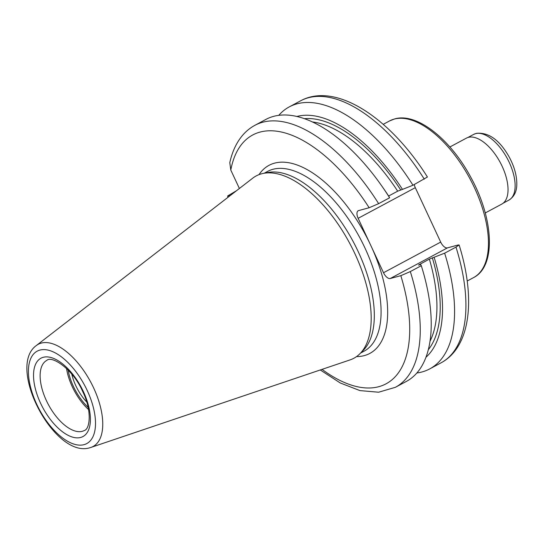 <?xml version="1.0" encoding="UTF-8"?>
<svg xmlns="http://www.w3.org/2000/svg" width="544" height="544" viewBox="0 0 544 544"><rect width="100%" height="100%" fill="white"/><g stroke="black" fill="none" stroke-linecap="round" stroke-linejoin="round"><path stroke-width="0.82" d="M449.888 146.982L466.412 138.128A37.427 18.312 61.8 0 1 468.35 137.36A37.427 18.312 -118.2 0 1 501.208 164.342A37.427 18.312 -118.2 0 1 501.772 204.102L485.248 212.956M86.754 402.057A32.375 15.844 61.8 0 1 75.847 385.778A32.375 15.844 -118.2 0 1 71.788 374.136M66.538 368.465A39.766 19.462 -118.2 0 0 72.284 386.736A39.766 19.462 61.8 0 0 88.57 409.571M261.535 173.815A103.421 50.612 -118.2 0 0 252.681 178.201L36.305 345.556A57.99 28.376 61.8 0 1 41.269 343.094A57.99 28.376 61.8 0 1 93.221 387.036A57.99 28.376 61.8 0 1 90.916 447.433L350.071 359.897A103.421 50.612 -118.2 0 0 360.04 353.614A103.421 50.612 -118.2 0 0 349.636 243.182A103.421 50.612 -118.2 0 0 263.432 173.38A103.421 50.612 -118.2 0 0 261.535 173.815M360.04 353.614L363.317 350.282A102.02 49.926 -118.2 0 0 353.056 241.346A102.02 49.926 -118.2 0 0 268.022 172.489L263.432 173.38M356.538 356.606A106.699 52.217 61.8 0 0 364.283 355.613A106.699 52.217 -118.2 0 0 372.035 248.118L369.614 242.93A106.699 52.217 -118.2 0 0 274.536 163.152A106.699 52.217 61.8 0 0 259.005 174.638M372.035 248.118L383.513 272.734A7.487 3.665 61.8 0 0 390.272 278.514L400.826 275.672L410.319 271.578A148.641 72.746 61.8 0 1 395.386 387.308L378.624 392.217L359.951 390.599L340.299 382.996L320.273 369.961M389.62 197.771A148.641 72.746 -118.2 0 0 381.949 186.218L383.459 188.374A137.523 67.3 61.8 0 1 388.994 196.622L389.62 197.771L378.644 203.653L369.152 207.74L358.598 210.589A7.487 3.665 61.8 0 0 358.21 210.739A7.487 3.665 61.8 0 0 358.136 218.314L369.614 242.93M414.283 184.552A7.487 3.665 -118.2 0 0 415.303 187.666L440.688 242.094A7.487 3.665 -118.2 0 0 447.44 247.874L390.272 278.514M459.102 244.95C475.837 298.187 470.859 346.868 441.055 362.834A148.641 72.746 -118.2 0 0 455.981 247.105L459.102 244.95L458 245.024L447.44 247.874M230.241 195.554L227.691 195.928L236.395 190.794M381.949 186.218A148.641 72.746 -118.2 0 0 265.921 119.401L254.946 125.29C249.75 128.092 245.256 131.886 241.461 136.68C235.926 143.745 232.036 152.408 229.792 162.67L230.792 170.054L239.387 188.482M455.981 247.105L444.645 253.178A148.641 72.746 61.8 0 1 429.719 368.907A148.641 72.746 61.8 0 1 416.867 372.98M395.386 387.308L406.361 381.426A148.641 72.746 -118.2 0 0 421.294 265.696L410.319 271.578M278.766 115.335A148.641 72.746 61.8 0 1 289.272 106.889A148.641 72.746 61.8 0 1 412.971 185.252L427.421 177.004C390.395 118.075 335.974 81.58 300.608 100.81L289.272 106.889M444.645 253.178L429.366 259.094L418.506 265.064M425.952 357.258A137.523 67.3 -118.2 0 0 434.153 257.319M412.971 185.252L402.478 189.394A137.523 67.3 -118.2 0 0 296.888 116.47M402.478 189.394L397.691 191.162A131.566 64.389 -118.2 0 0 312.453 121.958M388.613 196.03L397.691 191.162M421.294 265.696L420.668 264.547L418.86 265.037M68.136 370.049A37.427 18.312 -118.2 0 0 73.406 386.43A37.427 18.312 -118.2 0 0 88.142 407.368M508.898 200.117C514.1 196.806 516.732 191.61 516.8 184.532C516.922 175.916 514.434 166.824 509.334 157.257C499.739 140.107 488.743 132.138 476.354 133.334L473.668 134.395A37.284 18.244 61.8 0 1 475.606 133.634A37.284 18.244 61.8 0 1 508.334 160.514A37.284 18.244 61.8 0 1 508.898 200.117L503.105 203.225M46.396 400.615A39.766 19.462 61.8 0 1 46.777 360.4C51.864 355.218 73.27 369.315 82.742 391.653C92.065 410.298 90.086 429.128 84.347 430.494A39.766 19.462 61.8 0 1 46.396 400.615M40.542 403.152A44.438 21.746 61.8 0 1 43.275 357.292A44.438 21.746 61.8 0 1 83.388 391.598A44.438 21.746 61.8 0 1 80.655 437.458A44.438 21.746 61.8 0 1 40.542 403.152M84.014 444.666A52.435 25.663 61.8 0 1 36.686 404.185A52.435 25.663 61.8 0 1 39.916 350.084A52.435 25.663 61.8 0 1 87.244 390.565A52.435 25.663 61.8 0 1 84.014 444.666M360.577 353.07L364.011 351.227A102.02 49.926 -118.2 0 0 362.481 242.862A102.02 49.926 -118.2 0 0 272.911 169.3A102.02 49.926 61.8 0 0 267.621 171.394L264.187 173.23M440.688 242.094L383.513 272.734M358.136 218.314L415.303 187.666M229.262 195.82A141.161 69.081 -118.2 0 0 229.282 196.296M369.152 207.74A141.161 69.081 -118.2 0 0 230.792 170.054M322.048 369.362A141.161 69.081 -118.2 0 0 400.826 275.672M254.946 125.29A148.641 72.746 61.8 0 1 378.644 203.653M424.306 179.173A148.641 72.746 -118.2 0 0 300.608 100.81M432.337 257.808A133.906 65.532 61.8 0 1 428.298 349.738M304.456 118.68A133.906 65.532 61.8 0 1 400.663 189.883M430.005 341.258A131.566 64.389 -118.2 0 0 429.366 259.094M419.478 264.391A131.566 64.389 61.8 0 1 419.608 264.833M473.586 277.59C496.366 266.172 493.68 218.688 470.852 177.392C450.588 139.346 416.969 112.322 394.665 118.912L389.606 120.911A88.883 43.5 61.8 0 1 394.216 119.088A88.883 43.5 61.8 0 1 472.253 183.178A88.883 43.5 61.8 0 1 473.586 277.59L467.194 281.017M90.916 447.433L89.794 447.773C54.624 458.735 6.236 367.125 36.305 345.556M227.8 197.445L227.698 195.942M441.055 362.834L429.719 368.907M389.606 120.911L383.214 124.338M473.668 134.395L467.874 137.503"/></g></svg>
